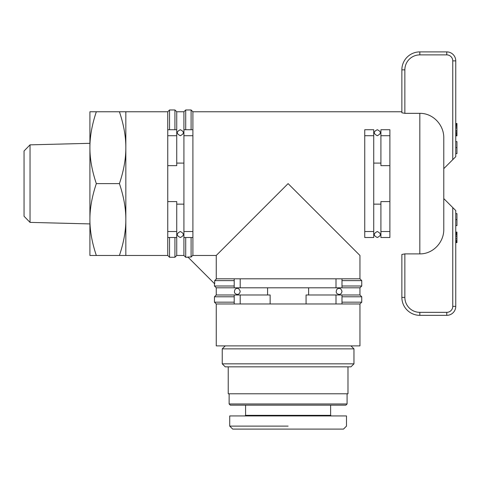 <?xml version="1.0" encoding="UTF-8"?>
<svg xmlns="http://www.w3.org/2000/svg" width="481" height="481" viewBox="0 0 481 481"><rect width="100%" height="100%" fill="white"/><g stroke="black" fill="none" stroke-linecap="round" stroke-linejoin="round"><path stroke-width="0.72" d="M377.314 129.732C381.343 131.656 381.349 133.652 377.32 135.72C373.286 133.658 373.286 131.662 377.314 129.732M240.199 278.818L336.003 278.818L336.003 287.8L341.991 287.8L341.991 278.818L359.95 278.818L359.95 255.471L288.101 183.616L216.252 255.471L216.252 279.07L214.7 280.615L234.211 280.615L234.211 278.818L234.211 287.8L240.199 287.8L240.199 278.818L216.252 278.818M341.991 278.818L336.003 278.818M336.003 287.8L240.199 287.8M341.991 280.615L361.748 280.615L361.748 286.003L341.991 286.003M234.211 286.003L214.454 286.003L214.454 283.61M214.7 280.615L214.7 283.856L187.867 257.022L191.101 257.022L192.653 255.471L216.252 255.471M234.211 287.8L216.252 287.8L214.454 286.003M361.748 286.003L359.95 287.8L341.991 287.8M191.101 237.506L191.101 257.022M185.714 129.732L185.714 109.969L191.101 109.969L191.101 129.732M176.731 237.506L176.731 231.517L167.749 231.517L167.749 237.506L176.731 237.506L176.731 255.471L183.916 255.471L185.714 257.263L185.714 237.506M192.899 129.732L183.916 129.732L183.916 135.72L192.899 135.72L192.899 111.766L191.101 109.969M183.916 231.517L183.916 237.506L192.899 237.506L192.899 231.517L183.916 231.517L183.916 135.72M192.899 135.72L192.899 231.517M183.916 129.732L183.916 111.766L185.714 109.969M183.916 255.471L183.916 237.506M180.327 129.732C184.355 131.656 184.355 133.652 180.327 135.72C176.299 133.658 176.293 131.662 180.327 129.732M180.327 231.517C184.355 233.58 184.355 235.576 180.321 237.506C176.293 235.576 176.293 233.586 180.327 231.517M183.916 204.142L176.731 204.142M183.916 111.766L176.731 111.766L176.731 129.732L167.749 129.732L167.749 135.72L176.731 135.72L176.731 129.732M176.731 163.095L183.916 163.095M174.934 237.506L174.934 257.263L176.731 255.471M176.731 111.766L174.934 109.969L174.934 129.732M167.749 231.517L167.749 165.656L176.731 165.656L176.731 135.72M167.749 129.732L167.749 111.766L169.546 109.969L174.934 109.969M125.836 255.471L119.42 255.471C123.743 242.616 125.884 230.639 125.836 219.54C125.884 208.447 123.743 196.47 119.42 183.616C123.743 170.767 125.884 158.79 125.836 147.691C125.884 136.598 123.743 124.621 119.42 111.766L125.836 111.766L125.836 255.471L167.749 255.471L167.749 237.506M169.546 129.732L169.546 109.969M167.749 255.471L169.546 257.263L169.546 237.506M192.899 237.506L192.899 255.471M240.199 291.396C239.797 293.41 238.798 294.408 237.205 294.39C234.361 293.831 233.706 292.075 235.245 289.129C237.506 287.614 239.159 288.366 240.199 291.396M341.991 291.396C341.588 293.44 340.59 294.438 338.997 294.39C336.105 293.783 335.473 292.015 337.091 289.087C339.43 287.638 341.065 288.408 341.991 291.396M308.628 287.8L308.628 294.985M341.991 294.985L359.95 294.985L361.748 296.783L341.991 296.783L341.991 294.985L336.003 294.985L336.003 303.968L341.991 303.968L341.991 294.985M216.252 294.985L234.211 294.985L234.211 296.783L214.454 296.783L216.252 294.985L216.252 287.8M267.574 294.985L267.574 287.8M234.211 294.985L234.211 303.968L240.199 303.968L240.199 294.985L234.211 294.985M234.211 302.17L214.454 302.17L214.454 296.783M341.991 303.968L359.95 303.968L361.748 302.17L341.991 302.17M234.211 303.968L216.252 303.968L214.454 302.17M336.003 303.968L240.199 303.968M336.003 294.985L306.066 294.985L306.066 303.968M270.136 303.968L270.136 294.985L240.199 294.985M167.749 201.581L176.731 201.581L176.731 231.517M167.749 165.656L167.749 135.72M373.725 163.095L380.91 163.095M389.887 135.72L389.887 129.732L380.91 129.732L380.91 135.72L389.887 135.72L389.887 201.581L380.91 201.581L380.91 237.506L389.887 237.506L389.887 231.517L380.91 231.517M401.863 255.471L401.863 297.384A17.965 17.965 0 0 0 419.829 315.344L446.771 315.344A8.983 8.983 0 0 0 455.754 306.361L455.754 210.564L452.759 207.57L452.759 306.361A5.988 5.988 0 0 1 446.771 312.349L419.829 312.349A14.971 14.971 0 0 1 404.858 297.384L401.863 297.384L401.863 254.461L404.858 253.89L419.829 253.89C433.056 254.082 444.113 242.183 443.777 229.118L443.777 138.119C444.101 125.036 433.038 113.137 419.829 113.342L404.858 113.342L401.863 112.77L401.863 69.853L404.858 69.853A14.971 14.971 0 0 1 419.829 54.888L446.771 54.888A5.988 5.988 0 0 1 452.759 60.871L452.759 159.668L455.754 156.674L455.754 60.871A8.983 8.983 0 0 0 446.771 51.894L419.829 51.894A17.965 17.965 0 0 0 401.863 69.853L401.863 111.766L192.899 111.766M373.725 129.732L364.742 129.732L364.742 135.72L373.725 135.72L373.725 129.732M364.742 231.517L364.742 237.506L373.725 237.506L373.725 231.517L364.742 231.517L364.742 135.72M380.91 135.72L380.91 165.656L389.887 165.656M373.725 135.72L373.725 231.517M389.887 201.581L389.887 231.517M380.91 204.142L373.725 204.142M452.759 207.57L443.777 198.587L443.777 182.107M443.777 173.737L443.777 168.651L452.759 159.668M455.754 153.607L456.95 153.607L456.95 141.636L455.754 141.636M455.754 147.619L456.95 147.619M455.754 225.601L456.95 225.601L456.95 213.624L455.754 213.624M455.754 219.613L456.95 219.613M455.754 135.828L456.95 135.828L456.95 123.509L455.754 123.509M455.754 123.833L456.95 123.833M455.754 124.14L456.95 124.14M455.754 124.844L456.95 124.844M455.754 125.673L456.95 125.673M455.754 126.75L456.95 126.75M455.754 128.018L456.95 128.018M455.754 130.676L456.95 130.676M455.754 131.968L456.95 131.968M455.754 133.141L456.95 133.141M455.754 134.049L456.95 134.049M455.754 135.071L456.95 135.071M455.754 135.546L456.95 135.546M455.754 242.616L456.95 242.616L456.95 232.101L455.754 232.101M455.754 232.137L456.95 232.137M455.754 232.251L456.95 232.251M455.754 232.84L456.95 232.84M455.754 233.441L456.95 233.441M455.754 234.229L456.95 234.229M455.754 235.131L456.95 235.131M455.754 236.628L456.95 236.628M455.754 238.654L456.95 238.654M455.754 240.205L456.95 240.205M455.754 241.161L456.95 241.161M455.754 241.853L456.95 241.853M455.754 242.37L456.95 242.37M377.314 231.517C381.343 233.58 381.343 235.576 377.314 237.506C373.286 235.576 373.286 233.586 377.314 231.517M216.252 303.968L216.252 345.881L359.95 345.881L359.95 303.968M350.968 345.881L353.962 348.875L353.962 363.84L222.24 363.84L222.24 348.875L353.962 348.875M222.24 363.84L225.234 366.835L350.968 366.835L353.962 363.84M228.228 366.835L228.228 393.783L347.979 393.783L347.979 366.835M347.078 403.962L345.881 405.158L230.321 405.158L229.124 403.962L347.078 403.962L347.078 393.783M245.587 405.158L245.587 415.337L330.615 415.337L330.615 405.158M245.587 415.337L244.991 415.933M234.656 426.112L229.72 426.112L232.714 429.106L343.482 429.106L346.482 426.112L346.482 415.933L229.72 415.933L229.72 426.112L288.101 426.112M335.834 429.106L327.844 429.106M341.594 429.106L340.746 429.106M320.719 429.106L318.224 429.106M317.556 429.106L314.772 429.106M239.123 429.106L235.882 429.106M245.52 429.106L240.536 429.106M96.332 255.471L89.911 255.471L89.911 219.54C89.869 230.639 92.009 242.616 96.332 255.471L119.42 255.471M119.42 183.616L96.332 183.616C92.009 196.47 89.869 208.447 89.911 219.54L89.911 147.691C89.869 158.79 92.009 170.767 96.332 183.616M119.42 111.766L96.332 111.766C92.009 124.621 89.869 136.598 89.911 147.691L89.911 111.766L96.332 111.766M30.038 144.847L24.05 150.986L24.05 216.252L30.038 222.39L30.038 144.847L89.911 143.32M419.829 113.342L419.829 253.89M404.858 297.384L404.858 253.89M404.858 113.342L404.858 69.853M419.829 51.894L419.829 54.888M446.771 54.888L446.771 51.894M452.759 60.871L455.754 60.871M401.863 297.384A17.965 17.965 0 0 0 419.829 315.344L419.829 312.349M446.771 312.349L446.771 315.344A8.983 8.983 0 0 0 455.754 306.361L452.759 306.361M185.714 257.263L188.107 257.263M169.546 257.263L174.934 257.263M359.95 278.818L361.748 280.615M359.95 287.8L359.95 294.985M361.748 302.17L361.748 296.783M225.234 345.881L222.24 348.875M229.124 403.962L229.124 393.783M330.615 415.337L331.211 415.933M125.836 111.766L167.749 111.766M30.038 222.39L89.911 223.912"/></g></svg>
